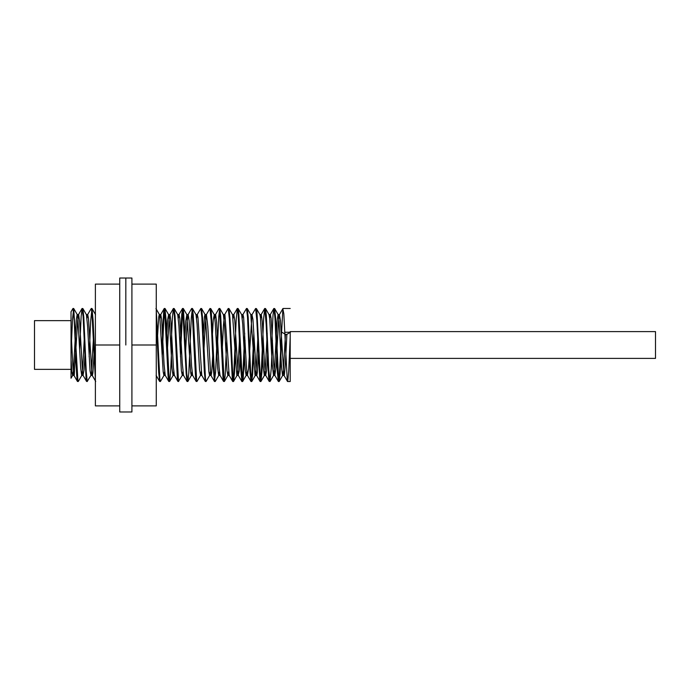 <?xml version="1.0" encoding="UTF-8"?>
<svg xmlns="http://www.w3.org/2000/svg" width="690" height="690" viewBox="0 0 690 690"><rect width="100%" height="100%" fill="white"/><g stroke="black" fill="none" stroke-linecap="round" stroke-linejoin="round"><path stroke-width="1.03" d="M284.798 332.244L290.205 332.244M71.027 353.133L72.502 319.091L73.735 308.559L77.901 380.725L78.306 381.441L81.843 375.343M87.337 381.527L86.543 381.372L86.06 378.18L83.111 316.693L82.119 308.473L82.869 308.559L83.792 317.064L86.241 371.643L87.225 381.415L90.977 375.343L91.52 372.264L93.711 333.253M89.148 356.739L90.657 321.066L92.003 308.559L93.115 320.402L95.384 371.763M156.268 310.086L159.856 379.017L160.399 381.527L164.03 375.343M162.202 356.73L163.78 319.91L164.962 308.473L166.238 321.566L169.179 380.475L169.671 381.363L170.654 371.186L171.991 340.472M178.658 381.527L177.822 381.242L177.339 377.68L174.389 315.977L173.44 308.473L174.191 308.559L175.07 316.339L178.503 381.311L182.298 375.343L182.902 371.738M180.47 356.739L182.427 313.855L183.411 308.758L186.843 374.023L187.896 381.449L188.81 372.988L191.259 318.409L192.363 308.473L193.226 314.744L196.659 380.915L197.021 381.441L200.557 375.343L201.17 371.746M206.06 381.527L205.31 381.449L204.326 371.919L201.868 317.322L200.842 308.473L201.592 308.551L202.55 317.702L205.491 378.801L206.06 381.527L209.691 375.343M217.298 333.261L215.608 371.979L214.435 381.441L213.158 366.304L211.192 320.695L209.967 308.473L210.89 309.086L211.382 313.32L214.814 380.328L215.289 381.449L218.825 375.343M216.996 356.739L218.747 317.003L219.722 308.482L220.705 315.986L224.138 381.242L225.121 376.136L226.786 340.481M244.691 333.27L243.096 370.495L241.931 381.527L240.638 367.994L238.188 314.114L237.369 308.473L236.222 319.22L233.772 373.721L232.797 381.527L232.297 379.353L229.356 318.754L228.235 308.473L229.046 308.689L230.029 319.16L232.979 379.552L233.556 381.449L234.445 373.359L235.92 340.472M237.369 308.473L238.119 308.559L238.369 309.534L238.861 314.433L242.302 380.811L242.785 381.182L243.277 377.464L245.054 340.472M253.825 333.261L251.928 375.308L250.944 381.406L249.961 371.522L247.512 316.952L246.503 308.473L247.253 308.551L248.184 317.322L250.643 371.919L251.626 381.449L252.6 374.972L254.187 340.481M264.762 308.473L265.521 308.559L266.349 315.64L268.798 370.03L269.988 381.527L269.1 381.078L268.617 377.154L266.159 324.024L264.762 308.473L263.701 317.754L261.251 372.359L260.268 381.484L259.776 380.018L256.835 320.272L255.636 308.473L256.533 308.982L257.025 313.036L260.458 380.181L260.949 381.449L261.933 371.97L263.313 340.472M269.988 381.527L271.256 368.495L272.447 340.481M290.205 336.867L288.731 370.91L287.756 381.32L287.264 380.561L283.823 313.812L282.848 308.766L279.407 374.066L278.363 381.441L277.449 372.936L274.991 318.357L273.896 308.473L274.689 308.628L275.672 318.754L278.613 379.362L279.217 381.449L280.088 373.713L281.373 345.673M273.896 308.473L273.033 314.795L271.437 349.52M255.636 308.473L251.997 314.657M246.503 308.473L242.863 314.657M228.235 308.473L224.604 314.657M224.328 381.527L223.465 381.165L222.974 377.421L219.541 310.095L219.049 308.499L215.47 314.657M209.967 308.473L206.336 314.657M200.842 308.473L197.202 314.657M196.926 381.527L195.986 380.811L195.494 376.395L192.062 309.525L191.604 308.559L188.068 314.657M187.792 381.527L187.042 381.441L186.171 373.661L182.729 308.689L181.755 314.166L180.107 349.511M173.44 308.473L172.431 317.012L170.982 349.528M169.533 381.527L168.774 381.441L168.498 380.328L168.015 375.257L164.574 309.086L164.306 308.473L164.082 308.904L163.59 312.803L161.848 349.52M160.399 381.527L159.64 381.449L158.683 372.298L156.268 318.245M95.384 379.914L91.942 312.57L91.252 308.473L87.613 314.657M82.119 308.473L81.153 316.287L79.652 349.528M78.203 381.527L77.453 381.441L77.177 380.337L76.694 375.274L74.235 321.161L72.985 308.473L71.027 311.759L71.027 378.232L72.709 375.343M290.205 331.605L290.205 381.527L290.205 331.605L655.5 331.605L655.5 358.395L290.205 358.395M78.6 314.562L77.159 314.562L76.305 319.617L73.356 371.255L72.588 375.438L71.889 371.962L71.027 359.55L71.027 330.45L72.786 364.794L73.761 374.912L74.253 375.101L77.694 320.35L78.669 314.597L79.652 322.196L82.602 373.143L83.05 375.343L86.586 381.449M71.027 369.357L34.5 369.357L34.5 320.643L71.027 320.643L71.027 311.768M73.735 308.551L77.289 314.683L77.78 317.314L80.721 368.546L81.705 375.438L82.688 368.96L84.577 333.27M86.405 314.666L87.596 326.094L90.054 370.918L90.977 375.343M157.277 340.472L158.778 316.848L159.269 314.597L159.761 315.787L163.194 371.832L163.91 375.438L164.634 371.738M166.411 340.481L167.618 319.772L168.601 314.657L169.576 322.877L172.034 368.365L173.018 375.438L173.768 371.738M177.727 314.666L178.908 325.87L181.358 370.763L182.298 375.343M184.679 340.472L185.783 321.014L186.861 314.666L190.69 372.704L191.311 375.438L192.036 371.738M195.995 314.666L197.073 324.274L199.522 369.581L200.557 375.343M202.938 340.472L204.43 316.9L204.921 314.606L205.413 315.753L208.854 371.763L209.57 375.438L210.295 371.738M212.072 340.481L213.27 319.849L214.262 314.657L215.237 322.773L217.686 368.279L218.67 375.429L219.429 371.738M223.388 314.666L224.561 325.758L227.019 370.694L227.838 375.438L228.562 371.738M232.521 314.666L236.834 375.308L237.817 370.444L239.827 333.261M241.655 314.666L242.725 324.171L245.183 369.495L246.106 375.438L246.83 371.746M250.789 314.666L254.998 375.032L255.49 374.981L256.473 365.105L258.095 333.253M256.387 308.559L259.923 314.657L260.397 317.081L263.347 368.184L264.322 375.429L265.305 369.305L267.228 333.27M265.521 308.559L269.057 314.666L269.721 318.953L272.179 363.716L273.499 375.438L274.637 366.64L277.087 321.186L278.07 314.562L279.053 321.298L281.511 366.761L282.486 375.291L283.469 370.521L285.436 334.365L286.885 334.365L285.349 364.587L284.366 374.86L283.875 375.136L280.442 320.514L279.398 314.666L278.475 322.014L276.017 367.529L274.827 375.334L273.568 362.681L271.11 318.314L270.385 314.562L269.661 318.262M281.848 332.201L285.91 334.659M286.41 334.659L290.464 332.201M267.884 349.52L266.694 370.064L265.693 375.334L264.727 367.33L262.278 321.825L261.294 314.571L260.527 318.262M258.75 349.52L257.37 372.152L256.878 375.179L256.387 374.799L252.945 319.392L251.962 314.726L248.529 368.805L247.434 375.334L246.563 368.71L243.622 317.417L242.984 314.562L242.259 318.262M240.482 349.52L239.206 371.125L238.222 375.162L234.781 320.591L233.85 314.562L233.125 318.254M229.166 375.334L224.966 314.994L224.474 314.994L223.491 324.783L221.861 356.747M220.032 375.334L219.075 367.425L216.617 321.92L215.634 314.58L214.866 318.262M213.089 349.52L211.709 372.082L211.218 375.162L210.726 374.825L207.785 326.405L206.457 314.562L205.327 323.256L203.593 356.739M201.773 375.334L197.961 317.478L197.323 314.562L196.598 318.262M192.639 375.334L191.587 366.045L189.129 320.678L188.189 314.562L187.163 321.833L185.334 356.73M183.506 375.334L182.255 362.914L179.805 318.452L179.055 314.562L178.331 318.262M174.372 375.334L173.423 367.52L170.965 322.006L169.982 314.58L168.998 320.514L167.066 356.739M165.238 375.334L164.091 364.579L161.641 319.548L160.796 314.562L160.071 318.262M94.366 349.528L92.909 372.816L92.417 375.343L91.925 374.446L88.492 318.59L87.734 314.562L87.009 318.262M85.232 349.528L84.077 369.737L83.05 375.343M119.732 405.884L95.384 405.884L95.384 284.116L119.732 284.116M131.911 284.116L156.268 284.116L156.268 345L131.911 345L131.911 411.973L119.732 411.973L119.732 345L95.384 345M156.268 345L156.268 405.884L131.911 405.884M131.911 345L131.911 278.027L119.732 278.027L119.732 345M125.822 345L125.822 278.027L125.822 345M214.538 381.527L215.194 381.527M232.797 381.527L233.453 381.527M241.931 381.527L242.587 381.527M251.065 381.527L251.721 381.527M260.199 381.527L260.855 381.527M278.467 381.527L279.122 381.527M287.592 381.527L290.205 381.527M72.985 308.473L73.64 308.473M91.252 308.473L91.908 308.473M164.306 308.473L164.962 308.473M182.574 308.473L183.23 308.473M191.708 308.473L192.363 308.473M219.101 308.473L219.756 308.473M283.029 308.473L290.205 308.473M86.405 314.657L82.869 308.551M95.539 314.657L92.003 308.551M159.468 314.657L155.931 308.551M168.601 314.657L165.065 308.559M173.164 375.343L169.628 381.441M177.727 314.657L174.191 308.559M186.861 314.657L183.324 308.559M191.432 375.343L187.896 381.441M195.995 314.657L192.458 308.559M205.128 314.657L201.592 308.559M214.262 314.657L210.726 308.559M223.388 314.657L219.86 308.559M227.959 375.343L224.423 381.441M232.521 314.657L228.985 308.559M237.093 375.343L233.556 381.441M241.655 314.657L238.119 308.559M246.227 375.343L242.69 381.441M250.789 314.657L247.253 308.559M255.352 375.343L251.824 381.441M264.486 375.334L260.949 381.441M273.62 375.334L270.083 381.441M278.182 314.666L274.654 308.559M282.753 375.334L279.217 381.441M283.961 375.334L287.497 381.449M279.398 314.666L282.935 308.551M274.827 375.334L278.363 381.449M270.264 314.666L273.801 308.551M265.693 375.334L269.229 381.449M261.13 314.657L264.667 308.551M256.568 375.343L260.104 381.449M247.434 375.343L250.97 381.449M238.3 375.343L241.836 381.449M233.729 314.657L237.265 308.551M229.166 375.343L232.703 381.449M220.032 375.343L223.569 381.449M210.899 375.343L214.435 381.449M201.773 375.343L205.31 381.449M192.639 375.343L196.176 381.449M183.506 375.343L187.042 381.449M178.943 314.657L182.479 308.551M174.372 375.343L177.908 381.449M169.809 314.657L173.345 308.551M165.238 375.343L168.774 381.449M160.675 314.657L164.211 308.551M156.113 375.343L159.64 381.449M92.184 375.343L95.72 381.449M78.487 314.657L82.015 308.551M73.916 375.343L77.453 381.449M72.588 375.438L74.037 375.438M81.722 375.438L83.171 375.438M90.856 375.438L92.305 375.438M163.91 375.438L165.298 375.438M173.043 375.438L174.432 375.438M182.177 375.438L183.566 375.438M191.311 375.438L192.7 375.438M200.445 375.438L201.834 375.438M209.57 375.438L211.019 375.438M218.704 375.438L220.093 375.438M227.838 375.438L229.227 375.438M236.972 375.438L238.421 375.438M246.106 375.438L247.555 375.438M255.24 375.438L256.68 375.438M264.365 375.438L265.814 375.438M273.499 375.438L274.948 375.438M282.633 375.438L284.082 375.438M86.345 314.562L87.734 314.562M159.347 314.562L160.796 314.562M168.481 314.562L169.93 314.562M177.666 314.562L179.055 314.562M186.74 314.562L188.189 314.562M195.934 314.562L197.323 314.562M205.068 314.562L206.457 314.562M214.202 314.562L215.591 314.562M223.336 314.562L224.724 314.562M232.461 314.562L233.85 314.562M241.595 314.562L242.984 314.562M250.729 314.562L252.117 314.562M259.863 314.562L261.251 314.562M268.997 314.562L270.385 314.562M278.07 314.562L279.51 314.562"/></g></svg>
